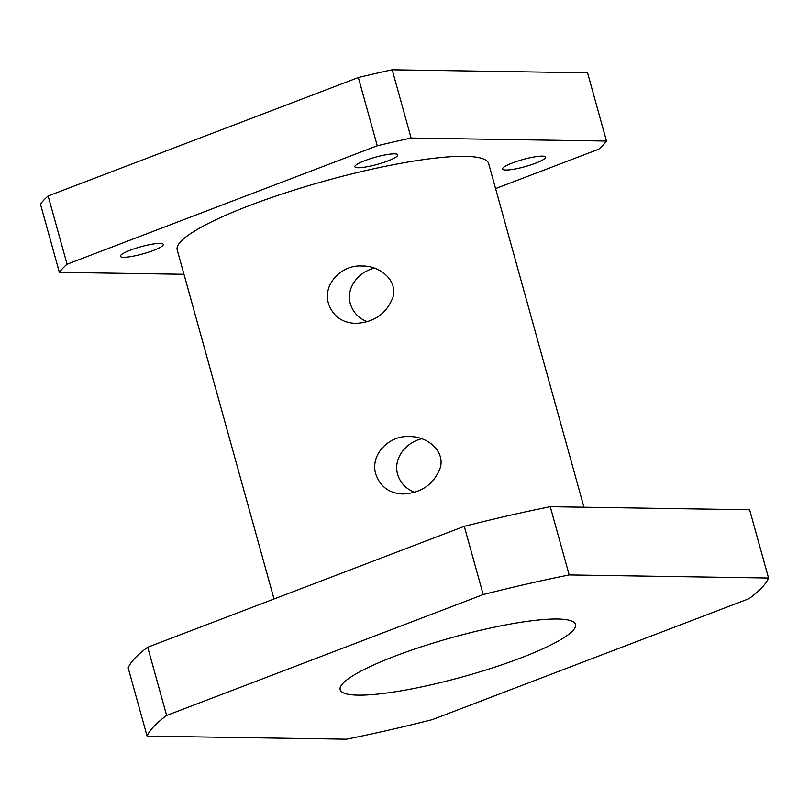 <?xml version="1.0" encoding="UTF-8"?>
<svg xmlns="http://www.w3.org/2000/svg" width="809" height="809" viewBox="0 0 809 809"><rect width="100%" height="100%" fill="white"/><g stroke="black" fill="none" stroke-linecap="round" stroke-linejoin="round"><path stroke-width="1.21" d="M358.165 695.133A122.088 20.356 -15.5 0 1 340.174 689.703A122.088 20.356 -15.5 0 1 452.383 637.462A122.088 20.356 -15.5 0 1 575.472 624.447A122.088 20.356 -15.5 0 1 520.581 658.041A122.088 20.356 -15.5 0 1 358.165 695.133M374.436 268.183C358.832 271.652 345.585 287.731 350.358 303.891C353.159 312.577 358.832 318.503 367.377 321.658M421.742 438.781C406.138 442.25 392.901 458.329 397.664 474.489C400.465 483.175 406.138 489.091 414.683 492.246M375.801 474.145C369.733 454.253 389.645 434.999 409.374 436.627C426.212 436 444.899 450.107 440.409 467.38C434.13 484.136 421.641 493.005 402.943 493.986C389.281 493.379 380.23 486.765 375.801 474.145M328.484 303.557C322.417 283.656 342.338 264.401 362.068 266.03C378.895 265.403 397.593 279.52 393.103 296.782C386.813 313.538 374.324 322.407 355.636 323.388C341.964 322.781 332.914 316.177 328.484 303.557M123.666 257.272A22.268 3.711 -15.5 0 1 120.389 256.281A22.268 3.711 -15.5 0 1 140.847 246.755A22.268 3.711 -15.5 0 1 163.297 244.389A22.268 3.711 -15.5 0 1 148.269 252.277A22.268 3.711 -15.5 0 1 123.666 257.272M358.165 167.726A22.268 3.711 -15.5 0 1 354.878 166.735A22.268 3.711 -15.5 0 1 375.346 157.209A22.268 3.711 -15.5 0 1 397.785 154.843A22.268 3.711 -15.5 0 1 382.768 162.73A22.268 3.711 -15.5 0 1 358.165 167.726M505.837 170.011A22.268 3.711 -15.5 0 1 502.551 169.02A22.268 3.711 -15.5 0 1 523.019 159.494A22.268 3.711 -15.5 0 1 545.468 157.118A22.268 3.711 -15.5 0 1 530.441 165.016A22.268 3.711 -15.5 0 1 505.837 170.011M377.267 145.762L67.066 264.219L48.136 195.98L358.347 77.522L377.267 145.762A287.276 47.893 -15.5 0 1 411.114 138.036L392.193 69.796L587.546 72.81L606.477 141.049L411.114 138.036M495.593 188.588L598.781 149.18A287.276 47.893 -15.5 0 0 606.477 141.049M48.136 195.98A287.276 47.893 -15.5 0 0 40.45 204.111L59.37 272.35L183.977 274.281M274.029 598.984L177.211 249.89A161.588 26.94 -15.5 0 1 325.724 180.741A161.588 26.94 -15.5 0 1 488.636 163.519L583.956 507.223M59.37 272.35A287.276 47.893 -15.5 0 1 67.066 264.219M358.347 77.522A287.276 47.893 -15.5 0 1 392.193 69.796M147.703 647.22L464.275 526.335L483.195 594.575L166.634 715.459L147.703 647.22A323.185 53.879 -15.5 0 0 128.176 667.89L147.096 736.119L346.454 739.204A323.185 53.879 -15.5 0 0 432.441 719.575L749.013 598.68A323.185 53.879 -15.5 0 0 768.55 578.02L569.192 574.936L550.262 506.697L749.63 509.781L768.55 578.02M147.096 736.119A323.185 53.879 -15.5 0 1 166.634 715.459M464.275 526.335A323.185 53.879 -15.5 0 1 550.262 506.697M483.195 594.575A323.185 53.879 -15.5 0 1 569.192 574.936"/></g></svg>
